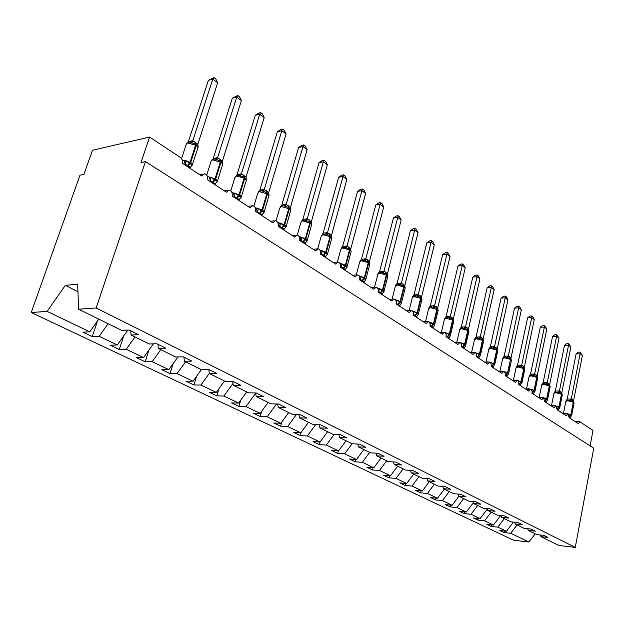 <?xml version="1.0" encoding="UTF-8"?>
<svg xmlns="http://www.w3.org/2000/svg" width="625" height="625" viewBox="0 0 625 625"><rect width="100%" height="100%" fill="white"/><g stroke="black" fill="none" stroke-linecap="round" stroke-linejoin="round"><path stroke-width="0.94" d="M98.773 319.117L89.805 331.836L47.109 311.398L31.25 312.508L79.984 175.188L83.938 174.367L92.469 150.242L149.594 137.078L141 162.508L145.461 161.578L96.164 307.977L78.625 309.203L121.656 330.375L129.133 330.031L138.57 334.703L131.078 335.008L149.289 343.969L156.797 343.734L165.82 348.203L158.305 348.406L157.93 344.289M31.25 312.508L513.57 540.219L528.93 542.008L510.703 533.281L504.055 532.539L504.367 531.008M504.055 532.539L499.766 530.5L506.43 531.234L513.414 522.078M510.703 533.281L517.086 524.922M149.594 137.078L180.211 157.328C182.039 158.812 182.68 160.734 182.133 163.109L201.641 175.945L204.641 173.797C207.172 174.75 208.18 176.789 207.672 179.906L226.352 192.195L229.266 190.062C231.664 190.984 232.617 192.961 232.133 196L250.047 207.781L252.859 205.656C255.148 206.539 256.055 208.461 255.586 211.43L272.773 222.734L275.5 220.617C277.68 221.469 278.539 223.344 278.086 226.234L294.594 237.086L297.242 234.984C299.32 235.805 300.141 237.633 299.703 240.453L315.57 250.883L318.133 248.789C320.117 249.586 320.898 251.359 320.484 254.117L335.742 264.156L338.227 262.07C340.117 262.844 340.867 264.57 340.469 267.266L355.156 276.922L357.57 274.852C359.375 275.602 360.094 277.289 359.703 279.922L373.852 289.227L376.195 287.164C377.93 287.891 378.609 289.539 378.242 292.109L391.875 301.078L394.148 299.031C395.812 299.734 396.461 301.344 396.109 303.859L409.258 312.516L411.469 310.477C413.055 311.156 413.68 312.734 413.344 315.195L426.039 323.547L428.18 321.523C429.703 322.188 430.305 323.727 429.977 326.141L442.234 334.203L444.32 332.188C445.781 332.836 446.359 334.336 446.039 336.711L457.891 344.5L459.914 342.5C461.32 343.125 461.875 344.602 461.57 346.922L473.023 354.461L474.992 352.469C476.344 353.078 476.875 354.516 476.578 356.797L487.664 364.086L489.578 362.109C490.883 362.703 491.391 364.117 491.109 366.352L501.836 373.406L503.695 371.445C504.953 372.023 505.445 373.406 505.164 375.602L515.555 382.438L517.367 380.484C518.578 381.047 519.055 382.406 518.789 384.562L528.852 391.18L530.609 389.242C531.781 389.789 532.242 391.125 531.984 393.242L541.742 399.664L543.453 397.734L544.773 401.656L554.242 407.883L555.906 405.969L557.188 409.82L566.367 415.859L567.992 413.961L569.227 417.742L578.141 423.602L580.039 421.852L592.984 430.422L590.094 445.859M491.508 524.82L491.18 526.414L486.766 524.312L493.461 525.031L500.734 515.469M506.43 531.234L497.859 527.141L491.18 526.414M497.859 527.141L504.328 518.648M478.266 518.445L477.914 520.102L473.367 517.938L480.094 518.633L487.43 508.977M493.461 525.031L484.633 520.805L477.914 520.102M484.633 520.805L491.188 512.18M464.617 511.875L464.242 513.594L459.555 511.367L466.32 512.039L473.336 502.781M480.094 518.633L471 514.281L464.242 513.594M471 514.281L477.641 505.516M450.547 505.094L450.148 506.891L445.312 504.586L452.109 505.242L458.875 496.281M466.32 512.039L456.938 507.547L450.148 506.891M456.938 507.547L463.672 498.641M436.031 498.094L435.602 499.969L430.617 497.594L437.445 498.219L444.305 489.117M452.109 505.242L442.422 500.602L435.602 499.969M442.422 500.602L449.25 491.547M421.047 490.867L420.594 492.828L415.445 490.383L422.305 490.977L429.266 481.711M437.445 498.219L427.445 493.438L420.594 492.828M427.445 493.438L434.375 484.227M405.578 483.398L405.094 485.453L399.773 482.922L406.664 483.492L413.727 474.07M422.305 490.977L411.977 486.031L405.094 485.453M411.977 486.031L419 476.664M389.602 475.688L389.086 477.836L383.586 475.219L390.5 475.758L397.664 466.164M406.664 483.492L395.992 478.383L389.086 477.836M395.992 478.383L403.117 468.852M373.086 467.703L372.531 469.961L366.844 467.258L373.789 467.758L381.055 457.992M390.5 475.758L379.469 470.469L372.531 469.961M379.469 470.469L386.695 460.773M356 459.445L355.406 461.812L349.523 459.016L356.492 459.477L363.867 449.539M373.789 467.758L362.367 462.289L355.406 461.812M362.367 462.289L369.703 452.414M338.328 450.891L337.688 453.383L331.594 450.484L338.586 450.906L346.07 440.781M356.492 459.477L344.672 453.82L337.688 453.383M344.672 453.82L352.125 443.758L339.477 437.539L338.883 434.617M301.227 432.25L300.328 435.609L307.344 435.953L320.039 442.031L319.344 444.656L313.031 441.648L320.039 442.031L327.633 431.711M338.586 450.906L326.344 445.047L319.344 444.656M326.344 445.047L334.203 434.391M300.328 435.609L293.781 432.492L300.805 432.82L308.523 422.312M307.344 435.953L315.648 424.656M281.766 422.039L280.617 426.227L273.828 423L280.859 423.281L288.695 412.555M300.805 432.82L287.641 426.523L280.617 426.227M287.641 426.523L296.438 414.523M261.594 411.391L260.164 416.5L253.117 413.141L260.156 413.367L268.117 402.43M280.859 423.281L267.195 416.742L260.164 416.5M267.195 416.742L276.523 403.953M240.688 400.258L238.922 406.391L231.609 402.914L238.648 403.07L246.742 391.914M260.156 413.367L245.969 406.578L238.922 406.391M245.969 406.578L255.687 393.188M219.008 388.617L216.859 395.898L209.25 392.273L216.289 392.375L224.523 380.984M238.648 403.07L223.898 396.016L216.859 395.898M223.898 396.016L232.992 383.445M196.508 376.406L193.922 384.977L186.008 381.211L193.031 381.242L201.523 369.43M216.289 392.375L200.953 385.031L193.922 384.977M200.953 385.031L209.305 373.43M173.148 363.602L170.047 373.617L161.805 369.703L168.82 369.656L177.922 356.938M193.031 381.242L177.062 373.602L170.047 373.617M177.062 373.602L185.523 361.797M148.891 350.125L145.188 361.789L136.602 357.703L143.586 357.578L153.367 343.844M168.82 369.656L152.18 361.688L145.188 361.789M152.18 361.688L160.789 349.625M123.688 335.93L119.273 349.461L110.32 345.203L117.273 344.984L127.828 330.094M143.586 357.578L126.234 349.273L119.273 349.461M126.234 349.273L135 336.938M540.422 534.992L540.938 536.656L547.945 537.438L543.75 535.359L536.727 534.586L528.281 530.43L527.758 528.703M528.281 530.43L535.328 531.195L531.008 529.055L523.945 528.297L515.234 524.008L514.695 522.211M515.234 524.008L522.32 524.75L517.859 522.539L510.758 521.805L501.766 517.383L501.227 515.516M501.766 517.383L508.906 518.109L504.297 515.828L497.148 515.117L487.875 510.547L487.32 508.609M487.875 510.547L495.055 511.25L490.297 508.891L483.109 508.203L473.531 503.492L472.969 501.469M473.531 503.492L480.75 504.164L475.836 501.734L468.609 501.07L458.711 496.203L458.148 494.094M458.711 496.203L465.969 496.844L460.898 494.328L453.625 493.695L443.398 488.664L442.82 486.461M443.398 488.664L450.695 489.281L445.445 486.68L438.133 486.078L427.555 480.875L426.977 478.57M427.555 480.875L434.891 481.453L429.461 478.766L422.109 478.195L411.164 472.813L410.578 470.398M411.164 472.813L418.539 473.352L412.914 470.57L405.531 470.039L394.195 464.461L393.602 461.938M394.195 464.461L401.602 464.969L395.773 462.078L388.359 461.586L376.609 455.813L376.023 453.164M376.609 455.813L384.047 456.273L378.008 453.281L370.562 452.836L358.383 446.844L357.789 444.062M358.383 446.844L365.852 447.258L359.586 444.156L352.109 443.758M339.477 437.539L346.969 437.906L340.461 434.688L332.961 434.336L319.852 427.883L319.258 424.797M319.852 427.883L327.359 428.203L320.602 424.852L313.086 424.555L299.461 417.852L298.875 414.594M299.461 417.852L306.984 418.109L299.961 414.633L292.43 414.391L278.258 407.422L277.688 403.984M278.258 407.422L285.805 407.617L278.492 404L270.953 403.828L256.211 396.57L255.648 392.93M256.211 396.57L263.758 396.703L256.148 392.938L248.594 392.828L233.242 385.273L232.711 381.406M233.242 385.273L240.797 385.328L232.867 381.406L225.312 381.375L209.32 373.5L208.82 369.492M209.32 373.5L216.867 373.477L208.594 369.383L201.047 369.438L184.359 361.227L183.922 357.164M184.359 361.227L191.898 361.117L183.258 356.836L175.734 356.977L158.305 348.406M89.805 331.836L82.891 332.156L92.242 336.602L97.492 320.938M117.273 344.984L99.164 336.32L92.242 336.602M99.164 336.32L108.078 323.695M96.164 307.977L575.273 547.398L558.898 545.492L540.938 536.656M130.773 330.844L131.078 335.008M77.945 291.719L65.328 285.344L77.656 284.164L78.625 309.203M47.109 311.398L65.328 285.344M528.93 542.008L535.188 533.828M575.273 547.398L593.75 448.195L145.461 161.578M184.938 164.953L185.203 164.133L184.188 161.219L185.992 160.508L189.867 163.648L192.586 164.867L191.219 166.195M197.047 145.281L198.195 147.453L197.094 145.328M208.383 80.344L213.898 77.602L212.781 79.156L217.648 82.805L197.836 144.211L192.789 140.758L212.781 79.156L208.383 80.344L188.422 141.609L192.82 140.648M185.164 164.156L184.328 164.555M190.055 168.32L190.359 167.398L185.203 164.133M197.641 148.859L198.086 147.484L196.211 145.461L196.078 144.5L190.383 142.18L188.961 142.141M187.992 166.273L190.719 162.453L192.625 164.43L190.359 167.398M185.234 164.023L185.992 160.508M198.117 146.711L197.836 144.211M191.672 143.016L192.789 140.758M213.898 77.602L215.844 79.055L217.648 82.805M210.094 181.508L210.352 180.695L209.359 177.844L211.133 177.148L214.867 180.188L217.445 181.328L216.164 182.602M221.773 162.133L222.812 164.203L221.781 162.141M232.336 98.164L237.75 95.484L236.734 97.07L241.406 100.562L222.445 161.008L217.602 157.703L236.734 97.07L232.336 98.164L213.234 158.469L217.641 157.594M210.312 180.719L209.477 181.102M215 184.734L215.289 183.82L210.352 180.695M222.297 165.477L222.703 164.195L219.977 160.789L215.273 159.117L213.781 159.07L211.523 160.117M217.445 181.328L215.289 183.82M210.383 180.586L211.133 177.148M222.719 163.43L222.445 161.008M216.555 159.945L217.602 157.703M237.75 95.484L239.609 96.883L241.406 100.562M234.211 197.367L234.453 196.578L233.477 193.773L235.227 193.102L238.828 196.047L241.281 197.109L240.07 198.328M245.477 178.305L246.414 180.258L245.445 178.266M255.312 115.258L258.875 113.047L260.633 112.641L259.711 114.25L264.195 117.609L246.039 177.117L241.398 173.945L259.711 114.25L255.312 115.258L237.023 174.633L241.43 173.844M234.414 196.594L233.586 196.953M238.914 200.461L239.188 199.562L234.453 196.578M245.938 181.414L246.305 180.219L243.727 176.977L244.117 178.078L236.297 176.023L234.875 177.625L230.797 190.852M243.727 176.969L239.141 175.344L237.562 175.297L235.344 176.352M241.281 197.109L239.188 199.562M234.484 196.469L235.227 193.102M246.312 179.461L246.039 177.117M240.422 176.18L241.398 173.945M260.633 112.641L262.422 113.984L264.195 117.609M257.344 212.586L256.617 209.063L258.336 208.406L261.82 211.258L264.148 212.258L263.008 213.43M268.227 193.812L269.07 195.664L268.156 193.742M277.383 131.672L280.859 129.492L282.609 129.125L281.781 130.75L286.086 133.977L268.688 192.578L264.227 189.531L281.781 130.75L277.383 131.672L259.852 190.148L264.258 189.43M259.297 191.109L259.852 190.148M257.539 211.82L256.711 212.172M261.859 215.555L262.125 214.672L257.578 211.805M268.633 196.719L268.961 195.602L266.516 192.5L262.039 190.922L260.375 190.867L258.203 191.93M264.148 212.258L262.125 214.672M257.609 211.695L258.336 208.406M268.953 194.852L268.688 192.578M263.312 191.75L264.227 189.531M282.609 129.125L284.328 130.414L286.086 133.977M279.555 227.195L278.836 223.734L280.523 223.102L283.891 225.859L286.109 226.797L285.031 227.922M290.078 208.719L290.828 210.461L289.969 208.602M298.602 147.453L301.984 145.305L303.734 144.961L302.984 146.609L307.133 149.711L290.438 207.43L286.148 204.5L302.984 146.609L298.602 147.453L281.781 205.047L286.18 204.398M281.156 206.102L281.781 205.047M279.742 226.445L278.914 226.773M283.891 230.047L284.141 229.18L279.781 226.422M290.422 211.422L290.727 210.375L288.398 207.414L284.031 205.875L282.273 205.82L280.164 206.891M286.109 226.797L284.141 229.18M279.805 226.32L280.523 223.102M290.703 209.633L290.438 207.43M285.297 206.703L286.148 204.5M303.734 144.961L305.391 146.203L307.133 149.711M300.898 241.234L300.18 237.836L301.844 237.219L304.602 239.562L307.211 240.773L306.188 241.859M311.086 223.055L311.742 224.688L310.93 222.891M319.008 162.641L322.312 160.508L324.055 160.195L323.383 161.859L327.367 164.844L311.344 221.703L307.227 218.891L323.383 161.859L319.008 162.641L302.859 219.367L307.258 218.789M302.156 220.508L302.859 219.367M301.07 240.492L300.25 240.812M305.062 243.977L305.305 243.117L301.109 240.477M311.375 225.555L311.648 224.578L309.43 221.742L305.172 220.25L303.289 220.195L301.492 220.984M307.211 240.773L305.305 243.117M301.141 240.375L301.844 237.219M311.609 223.844L311.344 221.703M306.422 221.07L307.227 218.891M324.055 160.195L325.648 161.391L327.367 164.844M321.414 254.734L320.703 251.391L322.352 250.797L325.508 253.391L327.516 254.211L326.539 255.266M331.859 238.375L331.102 236.633M338.648 177.25L341.875 175.148L343.617 174.867L343.016 176.539L346.852 179.414L331.461 235.438L327.492 232.727L343.016 176.539L338.648 177.25L323.141 233.148L327.523 232.633M322.352 234.375L323.141 233.148M321.586 254.008L320.773 254.305M325.43 257.367L325.664 256.531L321.625 253.984M331.523 239.156L331.773 238.25L329.656 235.531L325.5 234.078L322.172 234.492M327.516 254.211L325.664 256.531M321.648 253.883L322.352 250.797M331.297 236.852L331.719 237.516L331.461 235.438M326.742 234.891L327.492 232.727M343.617 174.867L345.148 176.016L346.852 179.414M341.328 267.008L340.461 264.445L342.078 263.859L344.672 266.078L347.055 267.148L345.25 269.43L341.391 266.891L340.516 267.297M351.156 251.273L350.516 249.859M357.578 191.328L360.727 189.258L362.461 188.992L361.93 190.68L365.625 193.445L350.82 248.656L347.008 246.047L361.93 190.68L357.578 191.328L342.664 246.414L347.031 245.953M341.352 248.148L342.664 246.414M341.164 267.719L341.367 266.992M345.031 270.266L345.25 269.43M350.922 252.258L351.148 251.414L349.133 248.805L345.062 247.391L342.102 247.578M341.391 266.891L342.078 263.859M350.758 250.156L350.82 248.656M346.305 248.195L347.008 246.047M362.461 188.992L363.938 190.102L365.625 193.445M359.602 277L361.086 276.438L363.602 278.602L365.875 279.609L364.117 281.867L360.398 279.414L359.75 279.742M369.828 263.984L369.211 262.602M375.82 204.898L378.891 202.852L380.625 202.609L380.148 204.312L383.719 206.977L369.477 261.391L365.797 258.883L380.148 204.312L375.82 204.898L361.469 259.195L365.828 258.781M363.148 260.078L361.508 259.305M359.828 261.305L361.469 259.195M360.188 280.234L360.375 279.508M363.906 282.68L364.117 281.867M369.617 264.883L369.82 264.094L368.5 261.992L363.914 260.211L360.641 260.508L361.508 259.18M360.398 279.414L361.086 276.438M369.516 262.977L369.477 261.391M365.141 261.008L365.797 258.883M380.625 202.609L382.047 203.68L383.719 206.977M378.086 289.094L379.398 288.57L382.266 290.953L384.016 291.625L382.305 293.844L378.719 291.484L378.32 291.719M387.82 276.242L387.242 274.883M393.414 217.984L396.422 215.969L398.148 215.75L397.734 217.453L401.172 220.023L387.461 273.672L383.914 271.25L397.734 217.453L393.414 217.984L379.602 271.516L383.945 271.156M381.227 272.359L379.641 271.617M378.016 273.578L379.602 271.516M378.516 292.289L378.695 291.578M382.102 294.648L382.305 293.844M387.633 277.055L387.82 276.32L386.555 274.297L382.078 272.562L378.828 272.828L379.641 271.5M378.719 291.484L379.398 288.57M387.602 275.375L387.461 273.672M383.305 273.359L383.914 271.25M398.148 215.75L399.516 216.781L401.172 220.023M395.898 300.766L397.055 300.258L399.43 302.305L401.508 303.211L399.852 305.398L396.211 303.273M405.188 288.07L404.633 286.734M410.398 230.625L413.336 228.625L415.055 228.43L414.695 230.141L418.016 232.625L404.812 285.516L401.391 283.18L414.695 230.141L410.398 230.625L397.094 283.398L401.414 283.086M398.656 284.211L397.133 283.508M395.562 285.414L397.094 283.398M396.188 303.914L396.367 303.219M399.648 306.195L399.852 305.398M405.016 288.805L405.188 288.109L403.969 286.164L399.602 284.484L396.359 284.711L397.133 283.383M396.391 303.117L397.055 300.258M405.055 287.359L404.812 285.516M400.812 285.273L401.391 283.18M415.055 228.43L416.383 229.422L418.016 232.625M413.078 312.016L414.094 311.547L418.398 314.391L416.781 316.555L413.469 314.383M421.789 300.148L421.422 298.172M426.805 242.828L429.68 240.852L431.391 240.68L431.078 242.391L434.289 244.789L421.562 296.953L418.258 294.695L431.078 242.391L426.805 242.828L413.977 294.875L418.281 294.602M415.492 295.656L414.016 294.977M412.5 296.844L413.977 294.875M416.586 317.336L416.781 316.555M420.414 297.375L421.945 299.5L420.242 297.258L416.516 295.984L413.289 296.188L414.016 294.859M413.477 314.18L414.094 311.547M421.797 298.727L421.562 296.953M417.719 296.773L418.258 294.695M431.391 240.68L432.672 241.633L434.289 244.789M429.664 322.883L430.555 322.438L434.523 325.477L433.125 327.32L430.086 325.43M437.992 311.102L437.633 309.219M442.656 254.617L445.469 252.672L447.172 252.508L446.914 254.227L450.016 256.547L437.742 307.992L434.547 305.812L446.914 254.227L442.656 254.617L430.289 305.953L434.57 305.727M431.75 306.703L430.328 306.055M428.859 307.883L430.289 305.953M432.945 328.094L433.125 327.32M436.664 308.445L438.133 310.5L436.5 308.336L432.852 307.094L429.641 307.266L430.328 305.938M430.078 324.406L430.555 322.438M437.961 309.695L437.742 307.992M434.047 307.875L434.547 305.812M447.172 252.508L448.406 253.437L450.016 256.547M445.672 333.383L446.453 332.969L450.469 335.625L448.93 337.727L446.148 336.07M457.984 266.023L460.742 264.094L462.43 263.953L462.219 265.672L465.219 267.914L453.375 318.672L450.289 316.562L462.219 265.672L457.984 266.023L446.055 316.664L450.312 316.477M447.461 317.391L446.094 316.766M444.672 318.555L446.055 316.664M448.75 338.492L448.93 337.727M453.648 321.695L452.203 319.039L448.633 317.828L445.438 317.969L446.086 316.648M446.07 334.531L446.453 332.969M453.578 320.297L453.375 318.672M449.82 318.602L450.289 316.562M462.43 263.953L463.633 264.852L465.219 267.914M461.141 343.531L461.82 343.141L465.703 345.711L464.203 347.789L461.664 346.344M472.813 277.055L475.516 275.148L477.195 275.023L477.023 276.742L479.93 278.914L468.492 328.992L465.508 326.953L477.023 276.742L472.813 277.055L461.297 327.023L465.531 326.867M462.656 327.719L461.336 327.117M459.961 328.867L461.297 327.023M464.031 348.539L464.203 347.789M468.797 331.945L467.883 329.719L463.891 328.211L460.719 328.32L459.773 329.164M461.508 344.414L461.82 343.141M468.687 330.555L468.492 328.992M465.07 328.977L465.508 326.953M477.195 275.023L478.359 275.891L479.93 278.914M476.102 353.344L476.688 352.984L480.445 355.477M487.172 287.734L489.82 285.852L491.492 285.742L491.359 287.461L494.172 289.562L483.125 338.977L480.234 337.008L491.359 287.461L487.172 287.734L476.039 337.047L480.219 336.906L478.656 338.25L475.5 338.336L474.555 339.156M477.359 337.711L476.078 337.141M474.75 338.852L476.039 337.047M478.812 358.266L478.977 357.523L476.672 356.266M483.445 341.859L482.555 339.719L478.656 338.25M477.633 356.969L479.781 354.141L480.531 354.922L478.977 357.523M476.43 354.039L476.688 352.984M483.312 340.484L483.125 338.977M479.82 339.008L480.234 337.008M491.492 285.742L492.617 286.586L494.172 289.562M490.562 362.844L491.07 362.516L494.711 364.922M501.078 298.078L503.672 296.219L505.336 296.117L505.234 297.844L507.961 299.875L497.305 348.562L494.484 346.734L505.234 297.844L501.078 298.078L490.32 346.742L494.477 346.641L492.945 347.969L489.805 348.031L488.867 348.828L490.32 346.742M491.594 347.391L490.359 346.836M493.117 367.672L493.281 366.945L491.188 365.859M497.625 351.461L496.766 349.406L492.945 347.969M491.977 366.414L494.094 363.633L494.805 364.375L493.281 366.945M490.859 363.383L491.07 362.516M497.461 350.102L497.281 348.648M494.102 348.727L494.484 346.734M505.336 296.117L506.422 296.938L507.961 299.875M504.562 372.047L505.008 371.734L508.531 374.07M514.547 308.102L517.094 306.258L518.75 306.18L518.688 307.898L521.328 309.867L511 358.016L508.289 356.164L518.688 307.898L514.547 308.102L504.148 356.141L508.312 356.078M505.383 356.758L504.188 356.234M511.367 360.766L510.523 358.781L506.789 357.383L503.664 357.422L502.727 358.203L504.148 356.141M506.977 376.789L507.125 376.07L505.242 375.133M505.867 375.555L507.961 372.828L508.633 373.531L507.125 376.07M511.172 359.422L511 358.016M507.938 358.133L508.289 356.164M518.75 306.18L519.805 306.969L521.328 309.867M518.109 380.961L518.5 380.672L521.914 382.938M527.609 317.812L530.109 316L531.75 315.93L531.719 317.641L534.281 319.555L524.297 367.086L521.664 365.297L531.719 317.641L527.609 317.812L517.547 365.242L521.688 365.211M518.75 365.844L517.586 365.336M524.672 369.781L523.859 367.867L520.195 366.5L517.094 366.523L516.164 367.281L517.547 365.242M520.398 385.617L520.547 384.906L518.859 384.109M519.328 384.422L521.391 381.734L522.023 382.398L520.547 384.906M524.461 368.453L524.297 367.086M521.336 367.25L521.664 365.297M531.75 315.93L532.773 316.695L534.281 319.555M531.234 389.602L531.586 389.336L534.898 391.531M540.281 327.242L542.734 325.445L544.359 325.383L544.367 327.094L546.852 328.953L537.18 375.891L534.633 374.148L544.367 327.094L540.281 327.242L530.539 374.07L534.648 374.062M531.703 374.648L530.578 374.164M537.578 378.523L536.789 376.68L533.195 375.344L530.109 375.344L529.188 376.086L530.539 374.07M533.414 394.18L533.555 393.477L532.055 392.797L534.102 390.164L534.914 391.398M536.516 376.492L537.656 378.141L535.016 391L533.555 393.477M537.344 377.211L537.18 375.891M534.328 376.086L534.633 374.148M544.359 325.383L546.852 328.953M543.945 397.984L547.281 400.078L547.516 399.711M546.031 402.484L547.484 399.867M552.57 336.383L554.984 334.609L556.602 334.562L556.633 336.273L559.047 338.07L549.68 384.422L547.211 382.734L556.633 336.273L552.57 336.383L543.141 382.641L547.227 382.656M544.273 383.195L543.18 382.727M550.094 387L549.328 385.219L545.805 383.922L542.742 383.906L541.812 384.625L543.141 382.641M546.172 401.789L544.844 401.219M549.836 385.703L549.68 384.422M546.922 384.648L547.211 382.734M556.602 334.562L559.047 338.07M556.273 406.125L559.695 407.953M564.508 345.266L566.875 343.508L568.484 343.469L568.539 345.172L570.883 346.922L561.812 392.703L559.414 391.062L568.539 345.172L564.508 345.266L555.367 390.945L559.398 390.977L558.039 392.242L554.992 392.211L554.07 392.914L555.367 390.945M558.281 410.539L558.414 409.852L557.25 409.391M562.242 395.234L561.492 393.508L558.039 392.242M557.297 409.422L559.281 406.859L559.828 407.438L558.414 409.852M561.961 393.953L561.812 392.703M559.148 392.969L559.414 391.062M568.484 343.469L570.883 346.922M568.219 414.039L571.555 415.805M576.102 353.883L578.422 352.148L580.023 352.125L580.109 353.82L582.383 355.523L573.594 400.742L571.258 399.156L580.109 353.82L576.102 353.883L567.242 399.016L571.281 399.078M574.039 403.227L573.305 401.562L569.914 400.32L566.891 400.266L565.977 400.953L567.242 399.016M570.164 418.359L570.297 417.68L569.289 417.312M569.32 416.898L571.172 414.75L571.695 415.297L570.297 417.68M573.734 401.961L573.594 400.742M571.016 401.039L571.258 399.156M580.023 352.125L582.383 355.523M195.5 144.109L196.078 144.5C197.555 145.516 198.227 146.508 198.086 147.484L191.922 165.906M191.742 165.977L191.344 166.086M182.062 159.859L190.719 162.453L196.211 145.461L187.438 142.898L186.125 144.625L181.523 158.719M195.203 143.906L195.602 145.055L190.109 162.047L187.375 165.875M195.945 144.406L195.734 142.336M195.352 144L195.133 141.922M190.383 142.18L192.797 140.641M188.289 142.234L188.469 141.586M213.023 182.758L215.703 179.023L217.477 180.867L216.875 182.234M217.406 181.398L222.703 164.195C222.828 163.25 222.203 162.305 220.812 161.352L220.258 160.977M207.508 176.469L215.703 179.023L220.953 162.305L212.383 159.812L211.016 161.477L206.703 175.078M219.977 160.789L220.367 161.914L215.117 178.633L212.438 182.367M220.672 161.258L220.43 159.203M220.102 160.867L219.852 158.812M215.273 159.117L217.609 157.586M213.07 159.18L213.273 158.445M237.016 198.555L239.656 194.898L241.305 196.625L240.797 197.883M241.219 197.211L246.305 180.219L243.992 177.148M231.883 192.398L239.656 194.898L244.68 178.461L244.117 178.078L239.094 194.531L236.453 198.18M244.375 177.406L244.109 175.383M243.836 177.047L243.547 175M239.141 175.344L241.398 173.836M236.828 175.414L237.062 174.609M260.039 213.711L262.633 210.141L264.172 211.75L263.406 213.063M264.055 212.367L268.961 195.602L266.766 192.664M255.25 207.703L262.633 210.141L267.438 193.953L259.25 191.578L257.773 193.125L253.891 206.07M266.516 192.5L266.906 193.586L262.086 209.781L259.5 213.352M267.125 192.914L266.828 190.898M266.609 192.562L266.297 190.539M262.039 190.922L264.227 189.422M259.633 191L259.891 190.125M282.141 228.266L284.688 224.766L286.133 226.273L285.531 227.469M286.008 226.938L290.727 210.375L288.633 207.57M277.672 222.398L284.688 224.766L289.305 208.836L281.289 206.516L279.766 208.008L276.031 220.773M288.398 207.414L288.789 208.484L284.172 224.422L281.625 227.922M288.977 207.805L288.648 205.812M288.477 207.469L288.141 205.461M284.031 205.875L286.148 204.391M281.539 205.961L281.82 205.023M303.383 242.25L305.891 238.828L307.242 240.234L306.992 241.164M307.102 240.937L311.648 224.578L309.656 221.898M299.211 236.531L305.891 238.828L310.312 223.141L302.469 220.875L300.906 222.312L297.289 234.992M309.43 221.742L309.82 222.797L305.391 238.492L302.883 241.914M309.977 222.109L309.625 220.141M309.5 221.789L309.133 219.797M305.172 220.25L307.227 218.781M302.594 220.336L302.898 219.352M323.812 255.695L326.273 252.344L327.539 253.672L327.367 254.492M327.391 254.406L331.773 238.25L329.875 235.672M319.914 250.125L326.273 252.344L330.523 236.898L330.047 236.57L322.844 234.68L321.234 236.07L317.711 248.766M329.656 235.531L330.047 236.57L325.797 252.023L323.328 255.375M330.172 235.875L329.805 233.922M329.719 235.57L329.328 233.594M325.5 234.078L327.492 232.617M322.852 234.172L323.18 233.133M343.469 268.641L345.898 265.352L347.086 266.602L346.969 267.32M346.922 267.359L351.148 251.414L349.336 248.938M339.82 263.203L345.898 265.352L349.977 250.141L349.516 249.828L342.453 247.977L340.805 249.305L337.328 262.141M349.133 248.805L349.516 249.828L345.43 265.047L343.008 268.336M349.617 249.125L349.234 247.195M349.188 248.836L348.773 246.875M345.062 247.391L347 245.945M342.352 247.477L342.703 246.398M362.406 281.102L364.789 277.883L365.844 279.672M365.727 279.844L369.82 264.094L368.086 261.719M358.984 275.805L364.789 277.883L368.719 262.891L368.273 262.594L361.344 260.781L359.664 262.062L356.25 274.961M367.891 261.586L368.273 262.594L364.344 277.594L361.961 280.812M360.336 279.523L359.695 277.328M368.352 261.891L367.945 259.977M367.938 261.609L367.508 259.672M363.914 260.211L365.797 258.773M380.656 293.117L383.008 289.961L384.055 291.062L383.859 291.867M383.836 291.797L387.82 276.32L386.156 274.031M377.438 287.953L383.008 289.961L386.781 275.188L379.547 273.117L377.836 274.352L374.492 287.281M385.969 273.906L386.352 274.898L382.578 289.68L380.219 292.836M378.656 291.594L378.328 290.039M386.406 274.195L385.984 272.297M386.008 273.93L385.562 272.008M382.078 272.562L383.906 271.141M398.25 304.711L400.57 301.609L401.562 302.648L401.336 303.359M401.344 303.469L405.188 288.109L403.594 285.906M395.227 299.664L400.57 301.609L404.203 287.047L397.109 285.023L395.367 286.211L392.102 299.156M403.406 285.789L403.797 286.773L400.156 301.336L397.836 304.438M396.328 303.234L396.25 302.539M403.82 286.062L403.391 284.188M403.438 285.812L402.977 283.906M399.602 284.484L401.383 283.078M415.234 315.891L417.516 312.852L418.453 313.828L418.25 314.5M412.375 310.969L417.516 312.852L421.023 298.5L414.062 296.516L412.289 297.656L409.094 310.594M420.242 297.258L420.625 298.227L417.117 312.586L414.836 315.625M420.633 297.523L420.188 295.656M420.266 297.273L419.789 295.391M416.516 295.984L418.25 294.594M431.641 326.688L433.891 323.703L434.766 324.633L434.586 325.258M428.914 321.883L433.891 323.703L437.266 309.555L430.43 307.609L428.633 308.711L425.516 321.633M436.5 308.336L436.883 309.297L433.5 323.453L431.25 326.43M436.867 308.586L436.406 306.742M436.516 308.352L436.023 306.477M432.852 307.094L434.539 305.711M447.484 337.125L449.703 334.195L450.539 335.07L450.367 335.648M450.273 335.93L453.781 321.133L452.367 319.148M444.859 332.414L449.703 334.195L452.961 320.234L446.25 318.336L444.422 319.391L441.383 332.289M452.203 319.039L452.586 319.984L449.328 333.945L447.109 336.875M452.555 319.281L452.086 317.453M452.227 319.055L451.719 317.195M448.633 317.828L450.281 316.461M462.812 347.211L464.992 344.336L465.625 345.703M460.203 342.594L464.992 344.336L468.133 330.57L461.547 328.703L459.695 329.719L456.727 342.578M457.445 342.562L459.438 342.5M465.5 346.031L468.914 331.414L467.523 329.477L467.773 330.328L464.633 344.094L462.445 346.969M467.727 329.617L467.25 327.805M467.406 329.398L466.891 327.562M463.891 328.211L465.5 326.852M460.719 328.32L461.328 327.008M471.906 352.523L473.281 352.312L479.781 354.141L482.82 340.562L482.211 339.484L483.555 341.367L480.391 355.438M477.281 356.734L479.43 353.906L482.469 340.328L476.344 338.734L474.477 339.711L471.578 352.531M482.406 339.617L481.914 337.828M482.211 339.484L481.57 337.594M475.5 338.336L476.078 337.031M486.086 362.148L487.711 361.836L494.094 363.633L497.031 350.234L496.43 349.172L497.727 351L494.68 364.852M491.633 366.188L493.758 363.414L496.695 350.008L490.664 348.438L488.781 349.375L485.953 362.148M496.617 349.305L496.117 347.531M496.43 349.172L495.781 347.297M489.805 348.031L490.352 346.734M510.234 358.578L511.461 360.328L508.516 373.977M509.547 356.703L510.469 359.383L504.539 357.844L502.633 358.742L499.875 371.461L501.68 371.062L507.961 372.828L510.469 359.383L507.633 372.609L505.539 375.344M510.375 358.68L509.867 356.922M506.789 357.383L508.281 356.07M503.664 357.422L504.18 356.125M523.578 367.672L524.758 369.367L521.922 382.82M513.336 380.477L515.211 380L521.391 381.734L524.133 368.688L517.977 366.953L516.055 367.82L513.375 380.422M522.883 365.812L523.812 368.469L521.07 381.523L519.008 384.211M523.711 367.766L523.195 366.023M520.195 366.5L521.656 365.203M517.094 366.523L517.586 365.234M532.367 393.008L534.406 390.367L537.062 377.484L531.008 375.789L529.07 376.617L526.477 389.078M526.398 389.211L528.336 388.664L534.102 390.164L536.758 377.281L535.812 374.641M536.641 376.578L536.117 374.852M533.195 375.344L534.617 374.055M530.109 375.344L530.578 374.062M545.023 401.336L547.031 398.742L547.609 399.344L550.172 386.641L549.062 385.039M539.086 397.672L541.055 397.07L547.031 398.742L549.602 386.023L543.648 384.352L541.695 385.148L539.18 397.469M548.93 384.953L549.305 385.82L546.734 398.539L544.875 400.656M549.18 385.117L548.648 383.414M548.922 384.945L548.352 383.211M545.805 383.922L547.195 382.641M542.742 383.906L543.18 382.625M561.234 393.336L562.312 394.898L559.75 407.781M551.422 405.883L553.398 405.219L559.281 406.859L561.766 394.305L555.906 392.664L553.945 393.43L551.508 405.609M560.523 391.523L561.484 394.109L558.992 406.672L557.273 408.516M561.344 393.414L560.812 391.719M554.992 392.211L555.406 390.938M573.055 401.391L574.102 402.906L571.617 415.617M563.406 413.844L565.383 413.133L571.172 414.75L573.578 402.344L567.812 400.734L565.836 401.469L563.469 413.516M572.93 401.312L573.305 402.156L570.891 414.562L569.289 416.211M573.156 401.461L572.617 399.789M572.922 401.305L572.336 399.594M569.914 400.32L571.25 399.062M566.891 400.266L567.281 399M567.695 413.953L563.297 413.844M579.445 421.711L575.055 421.578M555.594 405.961L551.188 405.875M543.117 397.727L538.711 397.664M530.25 389.242L525.844 389.203M516.977 380.484L512.57 380.477M503.273 371.445L498.875 371.461M489.125 362.117L484.734 362.164M474.508 352.477L470.133 352.555M459.391 342.516L455.031 342.625M443.75 332.211L439.422 332.352M427.57 321.547L423.266 321.727M410.805 310.508L406.539 310.727M393.43 299.07L389.211 299.328M375.414 287.219L371.25 287.516M356.711 274.922L352.617 275.258M337.297 262.156L333.273 262.531M317.117 248.898L313.18 249.312M296.125 235.117L292.289 235.57M274.281 220.781L270.562 221.281M251.516 205.859L247.93 206.391M227.781 190.312L224.352 190.883M203.016 174.102L199.758 174.703M188.984 142.141L186.672 143.18M284.852 228.102L285.453 227.688M285.445 227.695L284.891 228.062M421.945 299.5L418.219 314.664M438.133 310.5L434.508 325.383"/></g></svg>
